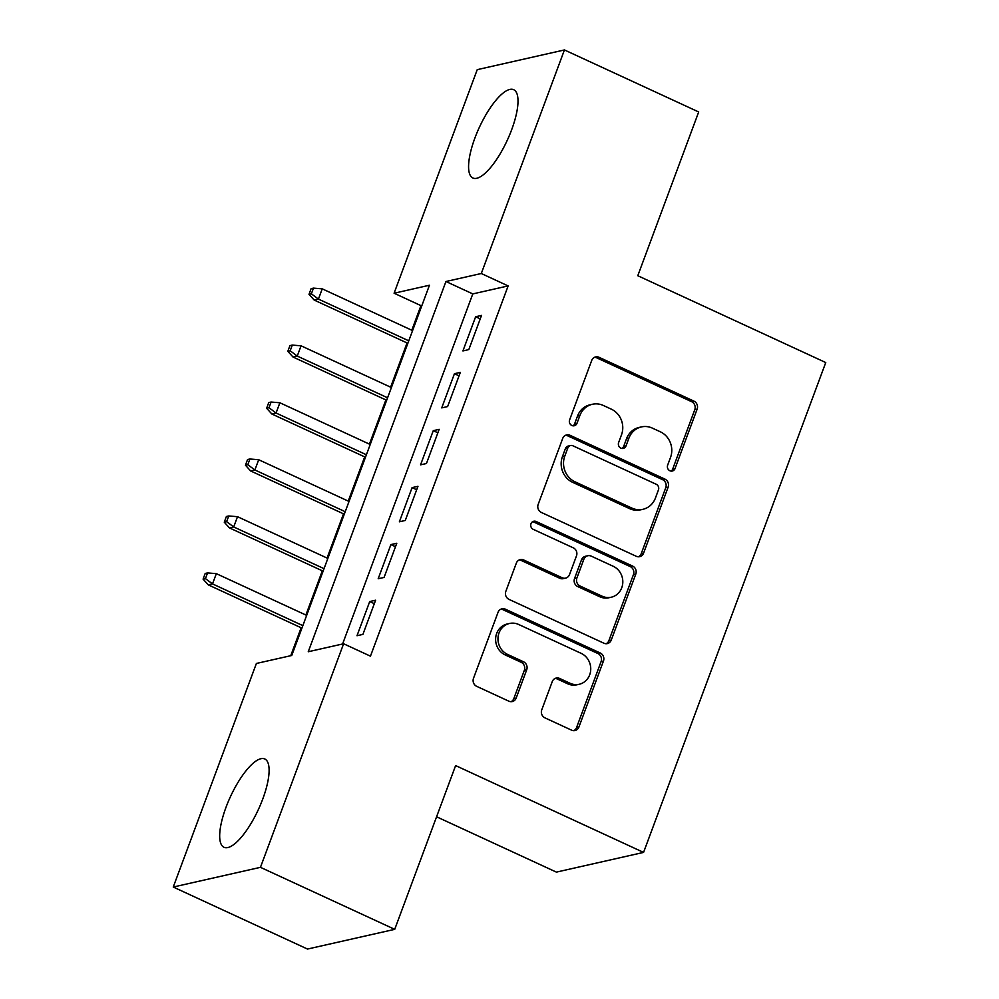 <?xml version="1.0" encoding="UTF-8"?>
<svg xmlns="http://www.w3.org/2000/svg" width="999" height="999" viewBox="0 0 999 999"><rect width="100%" height="100%" fill="white"/><g stroke="black" fill="none" stroke-linecap="round" stroke-linejoin="round"><path stroke-width="1.5" d="M669.892 470.766A4.283 3.946 77.3 0 0 675.037 468.556L697.127 409.153A6.119 5.644 77.3 0 0 693.943 401.136L599.063 357.305A6.119 5.644 77.3 0 0 591.708 360.464L569.617 419.867A4.283 3.946 77.3 0 0 574.25 425.749A4.283 3.946 77.3 0 0 576.997 423.276L579.857 415.584A19.58 18.057 77.3 0 1 592.407 404.27A19.58 18.057 77.3 0 1 603.371 405.482L611.288 409.14A19.58 18.057 77.3 0 1 621.503 434.815L618.643 442.507A4.283 3.946 77.3 0 0 623.276 448.389A4.283 3.946 77.3 0 0 626.023 445.916L628.87 438.224A19.58 18.057 77.3 0 1 641.433 426.91A19.58 18.057 77.3 0 1 652.397 428.134L660.302 431.78A19.58 18.057 77.3 0 1 670.516 457.467L667.657 465.147A4.283 3.946 77.3 0 0 669.892 470.766M671.066 471.103A4.283 3.946 77.3 0 0 672.689 469.093L694.78 409.69A6.119 5.644 77.3 0 0 691.583 401.66L596.703 357.829A6.119 5.644 77.3 0 0 594.48 357.33M573.026 425.811A4.283 3.946 77.3 0 0 574.637 423.801L577.497 416.121L579.857 415.584M622.052 448.451A4.283 3.946 77.3 0 0 623.663 446.453L626.523 438.761L628.87 438.224M226.011 807.292A48.639 15.385 114.8 0 1 264.785 758.978A48.639 15.385 114.8 0 1 262.774 798.975A48.639 15.385 114.8 0 1 224.001 847.289A48.639 15.385 114.8 0 1 226.011 807.292M474.912 137.999A48.639 15.385 114.8 0 1 513.698 89.698A48.639 15.385 114.8 0 1 511.675 129.695A48.639 15.385 114.8 0 1 472.902 178.009A48.639 15.385 114.8 0 1 474.912 137.999M541.758 709.839A6.119 5.644 77.3 0 0 544.954 717.869L571.578 730.157A6.119 5.644 77.3 0 0 578.921 727.01L603.458 661.026A6.119 5.644 77.3 0 0 600.274 653.009L505.382 609.178A6.119 5.644 77.3 0 0 498.039 612.337L473.501 678.309A6.119 5.644 77.3 0 0 476.698 686.338L508.853 701.186A6.119 5.644 77.3 0 0 516.196 698.026L526.698 669.792A6.119 5.644 77.3 0 0 523.501 661.775L507.554 654.407A16.371 15.097 77.3 0 1 498.002 637.774A16.371 15.097 77.3 0 1 509.515 623.476A16.371 15.097 77.3 0 1 518.681 624.487L581.143 653.346A16.371 15.097 77.3 0 1 590.709 669.979A16.371 15.097 77.3 0 1 579.195 684.278A16.371 15.097 77.3 0 1 570.029 683.254L559.615 678.446A6.119 5.644 77.3 0 0 552.26 681.605L541.758 709.839M564.435 49.95L698.688 111.963L637.787 275.724L825.748 362.55L643.568 852.409L455.619 765.584L394.717 929.345L260.452 867.332L173.252 887.037L256.393 663.461L291.745 655.481L429.445 285.239L394.093 293.219L477.235 69.655L564.435 49.95L481.293 273.514L445.941 281.506L308.254 651.748L343.606 643.756L260.452 867.332M343.606 643.756L370.454 656.168L508.141 285.926L481.293 273.514M636.238 556.281A6.119 5.644 77.3 0 0 643.593 553.121L668.131 487.15A6.119 5.644 77.3 0 0 664.934 479.12L570.054 435.302A6.119 5.644 77.3 0 0 562.699 438.449L538.161 504.433A6.119 5.644 77.3 0 0 541.358 512.45L636.238 556.281M635.789 574.088L611.263 640.059A6.119 5.644 77.3 0 1 603.908 643.219L509.028 599.388A6.119 5.644 77.3 0 1 505.831 591.371L516.333 563.136A6.119 5.644 77.3 0 1 523.688 559.977L562.162 577.747A6.119 5.644 77.3 0 0 569.517 574.6L576.485 555.869A6.119 5.644 77.3 0 0 573.289 547.839L533.229 529.333A4.283 3.946 77.3 0 1 533.741 521.241A4.283 3.946 77.3 0 1 536.138 521.503L632.604 566.071A6.119 5.644 77.3 0 1 635.789 574.088L633.441 574.625L608.903 640.596L611.263 640.059M468.818 349.588L481.53 315.409L475.636 316.745L462.924 350.924L468.818 349.588M447.627 406.556L460.339 372.377L454.445 373.701L441.733 407.879L447.627 406.556M426.448 463.511L439.16 429.333L433.266 430.669L420.554 464.847L426.448 463.511M405.269 520.467L417.969 486.301L412.088 487.624L399.375 521.803L405.269 520.467M384.078 577.434L396.79 543.256L390.896 544.592L378.184 578.758L384.078 577.434M508.141 285.926L472.789 293.906L342.595 643.993M369.717 601.548L357.005 635.726L362.899 634.39L375.612 600.212L369.717 601.548L374.325 603.671M421.94 305.407L420.941 305.632L411.788 330.219M407.055 342.957L390.609 387.175M385.876 399.925L369.43 444.13M364.685 456.88L348.239 501.098M343.506 513.836L327.06 558.054M322.327 570.804L305.881 615.022M301.136 627.759L290.746 655.706M436.575 816.782L556.368 872.115L643.568 852.409M394.717 929.345L307.505 949.05L173.252 887.037M420.941 305.632L394.093 293.219M472.789 293.906L445.941 281.506M475.636 316.745L480.244 318.868M454.445 373.701L459.053 375.836M433.266 430.669L437.874 432.792M412.088 487.624L416.683 489.76M390.896 544.592L395.504 546.715M641.433 426.91L639.073 427.447A19.58 18.057 77.3 0 0 626.523 438.761M592.407 404.27L590.047 404.807A19.58 18.057 77.3 0 0 577.497 416.121M638.461 556.793A6.119 5.644 77.3 0 0 641.233 553.658L665.771 487.687A6.119 5.644 77.3 0 0 662.574 479.657L567.694 435.826A6.119 5.644 77.3 0 0 565.471 435.327M658.453 489.897A4.283 3.946 77.3 0 0 656.231 484.278L572.939 445.804A4.283 3.946 77.3 0 0 567.794 448.014L564.785 456.118A19.58 18.057 77.3 0 0 574.999 481.805L631.917 508.104A19.58 18.057 77.3 0 0 642.894 509.315A19.58 18.057 77.3 0 0 655.444 498.002L658.453 489.897M570.541 445.542L568.181 446.066A4.283 3.946 77.3 0 0 565.434 448.539L567.794 448.014M642.894 509.315L640.534 509.84A19.58 18.057 77.3 0 1 629.57 508.628L572.639 482.33A19.58 18.057 77.3 0 1 562.425 456.655L565.434 448.539M606.131 643.731A6.119 5.644 77.3 0 0 608.903 640.596M565.596 578.134L563.236 578.658A6.119 5.644 77.3 0 1 559.802 578.284L521.328 560.514A6.119 5.644 77.3 0 0 519.105 560.002M633.441 574.625A6.119 5.644 77.3 0 0 630.244 566.595L533.778 522.04A4.283 3.946 77.3 0 0 532.604 521.703M602.097 596.191A16.371 15.097 77.3 0 0 611.263 597.215A16.371 15.097 77.3 0 0 622.777 582.917A16.371 15.097 77.3 0 0 613.224 566.283L591.208 556.118A6.119 5.644 77.3 0 0 583.866 559.278L576.898 578.009A6.119 5.644 77.3 0 0 580.082 586.026L602.097 596.191L599.737 596.728A16.371 15.097 77.3 0 0 608.903 597.739L611.263 597.215M587.787 555.744L585.426 556.268A6.119 5.644 77.3 0 0 581.505 559.802L583.866 559.278M599.737 596.728L577.734 586.563A6.119 5.644 77.3 0 1 574.537 578.533L581.505 559.802M579.195 684.278L576.835 684.802A16.371 15.097 77.3 0 1 567.669 683.791L557.255 678.983A6.119 5.644 77.3 0 0 555.044 678.471M509.515 623.476L507.155 624.013A16.371 15.097 77.3 0 0 495.641 638.311A16.371 15.097 77.3 0 0 505.207 654.932L507.554 654.407M511.063 701.698A6.119 5.644 77.3 0 0 513.836 698.563L524.338 670.329A6.119 5.644 77.3 0 0 521.153 662.3L505.207 654.932M573.788 730.669A6.119 5.644 77.3 0 0 576.573 727.534L601.098 661.563A6.119 5.644 77.3 0 0 597.914 653.533L503.034 609.715A6.119 5.644 77.3 0 0 500.811 609.203M313.474 288.124L311.114 288.649L309.003 294.343L311.351 293.818L313.474 288.124L322.24 288.848L318.431 299.101L314.185 300.062L407.842 343.319M311.351 293.818L318.431 299.101L408.766 340.834M322.24 288.848L412.575 330.582M314.185 300.062L309.003 294.343M292.295 345.08L289.935 345.617L287.812 351.311L290.172 350.774L292.295 345.08L301.061 345.816L297.252 356.069L293.007 357.018L386.65 400.287M290.172 350.774L297.252 356.069L387.587 397.789M301.061 345.816L391.396 387.537M293.007 357.018L287.812 351.311M271.104 402.035L268.756 402.572L266.633 408.266L268.993 407.729L271.104 402.035L279.882 402.772L276.061 413.024L271.828 413.986L365.472 457.242M268.993 407.729L276.061 413.024L366.396 454.757M279.882 402.772L370.217 444.493M271.828 413.986L266.633 408.266M249.925 459.003L247.565 459.528L245.454 465.222L247.802 464.697L249.925 459.003L258.691 459.727L254.882 469.98L250.637 470.941L344.293 514.198M247.802 464.697L254.882 469.98L345.217 511.713M258.691 459.727L349.026 501.461M250.637 470.941L245.454 465.222M228.746 515.959L226.386 516.495L224.263 522.19L226.623 521.653L228.746 515.959L237.512 516.695L233.704 526.948L229.458 527.909L323.102 571.166M226.623 521.653L233.704 526.948L324.038 568.668M237.512 516.695L327.847 558.416M229.458 527.909L224.263 522.19M207.555 572.914L205.195 573.451L203.084 579.145L205.444 578.621L207.555 572.914L216.333 573.651L212.512 583.903L208.279 584.865L301.923 628.121M205.444 578.621L212.512 583.903L302.847 625.636M216.333 573.651L306.668 615.384M208.279 584.865L203.084 579.145M672.689 469.093L675.037 468.556M574.637 423.801L576.997 423.276M623.663 446.453L626.023 445.916M596.703 357.829L599.063 357.305M691.583 401.66L693.943 401.136M694.78 409.69L697.127 409.153M567.694 435.826L570.054 435.302M662.574 479.657L664.934 479.12M665.771 487.687L668.131 487.15M641.233 553.658L643.593 553.121M562.425 456.655L564.785 456.118M572.639 482.33L574.999 481.805M629.57 508.628L631.917 508.104M521.328 560.514L523.688 559.977M559.802 578.284L562.162 577.747M533.778 522.04L536.138 521.503M630.244 566.595L632.604 566.071M574.537 578.533L576.898 578.009M577.734 586.563L580.082 586.026M557.255 678.983L559.615 678.446M567.669 683.791L570.029 683.254M521.153 662.3L523.501 661.775M524.338 670.329L526.698 669.792M513.836 698.563L516.196 698.026M503.034 609.715L505.382 609.178M597.914 653.533L600.274 653.009M601.098 661.563L603.458 661.026M576.573 727.534L578.921 727.01"/></g></svg>
